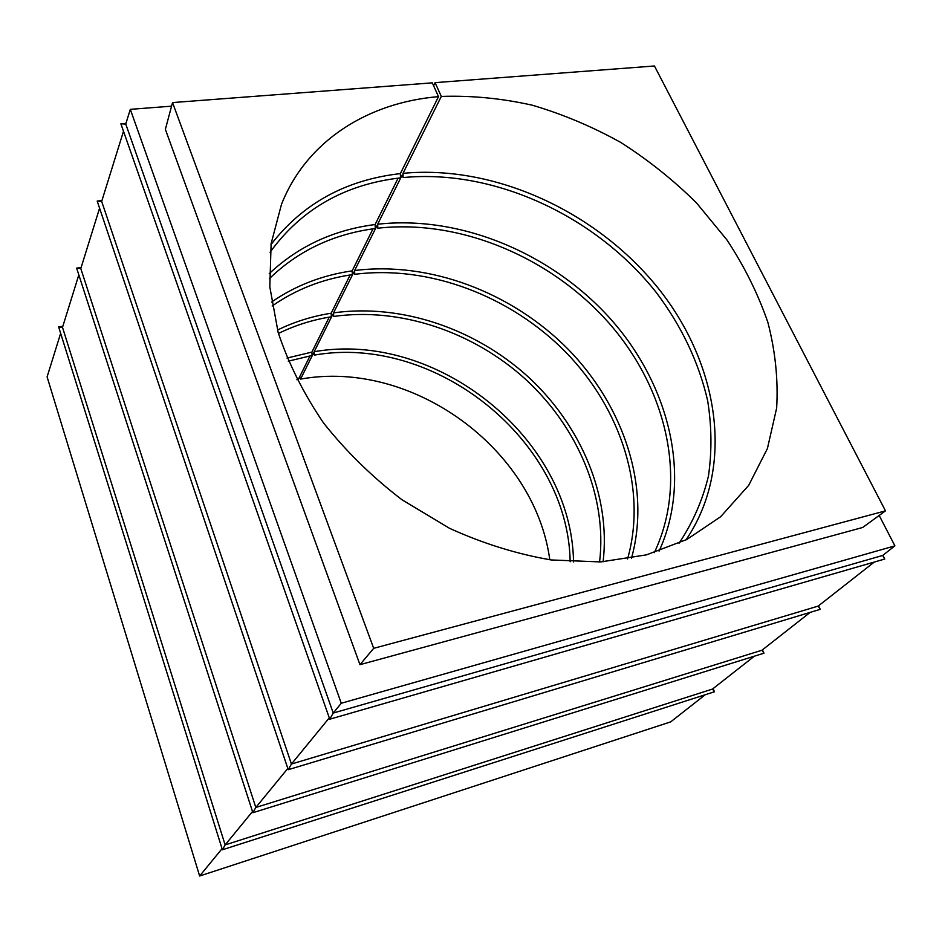 <?xml version="1.0" encoding="UTF-8"?>
<svg xmlns="http://www.w3.org/2000/svg" width="942" height="942" viewBox="0 0 942 942"><rect width="100%" height="100%" fill="white"/><g stroke="black" fill="none" stroke-linecap="round" stroke-linejoin="round"><path stroke-width="1.41" d="M270.083 252.244C301.322 209.136 344.796 184.338 400.48 177.861L400.362 173.611L438.501 96.649L432.307 82.849L172.527 102.572L373.691 648.32L885.48 510.858L654.443 65.987L435.098 82.637L433.591 85.734M329.288 717.863L291.431 764.044L818.174 606.095L820.223 609.344L818.504 605.836M123.496 131.268L101.677 201.411L291.431 764.044L288.24 769.696L820.223 609.344M874.247 562.08L818.174 606.095M99.581 208.17L80.8 268.552L255.824 807.471L761.948 650.239L763.962 653.195L762.408 649.874M810.179 612.371L761.948 650.239M287.828 768.448L255.824 807.471L252.88 812.711L763.962 653.195M252.503 811.533L225.138 844.915L712.493 689.061L714.483 691.769L713.059 688.626M78.822 274.887L62.502 327.369L225.138 844.915L222.394 849.778L714.483 691.769M754.354 656.197L712.493 689.061M62.502 327.369L58.628 326.886L222.394 849.778M62.843 326.285L58.628 326.886M310.048 355.84L298.331 379.485L296.86 379.756M549.798 559.76C534.644 448.062 411.583 358.996 300.557 379.108L299.674 376.765M60.653 333.327L47.1 376.894L199.645 876.013L670.704 721.866L705.275 694.725M222.053 848.683L199.645 876.013M80.8 268.552L76.643 268.129L252.88 812.711M81.106 267.575L76.643 268.129M101.677 201.411L97.191 201.07L288.24 769.696M101.948 200.564L97.191 201.07M171.562 106.163L130.314 109.343L125.745 124.038L333.233 713.047L329.759 719.205L884.738 559.042L882.842 555.333M125.745 124.038L120.882 123.802L329.759 719.205M130.314 109.343L341.263 703.25L333.233 713.047L882.689 555.45L884.738 559.042M125.957 123.378L120.882 123.802M438.501 96.649C368.428 102.395 306.727 140.558 281.528 204.237L271.119 243.625L269.812 286.851L278.137 332.396C288.44 363.377 303.583 393.579 323.577 423.017C346.114 451.418 372.255 476.993 401.975 499.755L449.652 528.368C483.222 543.605 517.087 554.132 551.247 559.948L600.678 561.927L646.436 554.862L686.859 539.46L720.654 516.722L748.69 485.354L767.412 448.557L776.655 408.039C778.28 379.744 775.348 351.166 767.86 322.317C757.98 293.751 744.333 266.268 726.918 239.892L696.515 202.93C673.483 180.134 648.226 159.975 620.754 142.442C592.33 126.64 562.88 114.241 532.407 105.233C501.697 98.333 471.33 95.401 441.303 96.425L435.098 82.637M373.691 648.32L359.962 664.675L862.695 527.473L885.48 510.858M172.527 102.572L165.368 129.348L359.962 664.675M341.263 703.25L894.9 545.865L879.18 515.451M894.9 545.865L882.689 555.45M300.557 379.108L313.556 352.991L314.369 355.099L314.192 351.707L332.844 314.263L333.692 316.441C400.432 307.045 473.273 331.784 525.601 379.32C577.634 427.103 607.413 496.564 599.583 561.985M288.264 361.175L312.085 355.475L311.908 352.084L329.229 317.148M311.908 352.084L286.992 358.066M573.525 561.974C571.947 438.489 436.747 330.159 314.192 351.707M570.169 561.785C568.25 440.197 435.004 333.739 314.369 355.099M278.443 333.456C295.034 325.308 312.662 319.762 331.337 316.795L331.172 313.227C312.226 316.206 294.328 321.811 277.478 330.053M333.692 316.441L333.539 312.862L353.862 272.05L354.757 274.299C429.116 264.832 510.623 295.988 565.954 352.355C620.955 408.875 647.413 489.263 627.56 558.936M603.104 561.773C610.969 495.457 580.719 425.089 528.003 376.682C474.968 328.522 401.186 303.418 333.539 312.862M331.172 313.227L350.13 274.97M272.156 306.02C295.894 289.418 322.611 278.962 352.308 274.64L352.155 270.872C322.352 275.158 295.47 285.556 271.531 302.076M354.757 274.299L354.616 270.531L376.847 225.892L377.813 228.211C460.297 218.921 551.105 257.437 609.144 323.283C666.865 389.164 688.543 480.785 654.313 552.636M631.493 558.229C651.11 487.603 624.016 406.438 568.285 349.388C512.212 292.503 429.835 261.04 354.616 270.531M352.155 270.872L372.997 228.835M269.341 278.679C298.214 250.713 333.527 233.993 375.257 228.529L375.128 224.526C333.621 229.895 298.32 246.286 269.212 273.675M377.813 228.211L377.671 224.22L402.093 175.165L403.129 177.567C494.632 168.783 595.803 216.048 656.221 292.42C681.549 326.003 698.693 362.069 707.642 400.633C711.74 426.184 712.011 451.312 708.455 476.028C702.638 500.155 692.829 522.575 679.041 543.263M659.082 551.117C692.523 478.124 669.821 385.937 611.276 319.75C552.412 253.61 460.909 214.953 377.671 224.22M375.128 224.526L398.113 178.144M403.129 177.567L403.011 173.328L441.303 96.425M400.362 173.611C345.902 179.828 302.782 203.484 270.978 244.59M685.976 539.907C735.702 467.008 718.876 363.53 657.704 287.581C596.239 211.503 494.856 164.65 403.011 173.328"/></g></svg>
